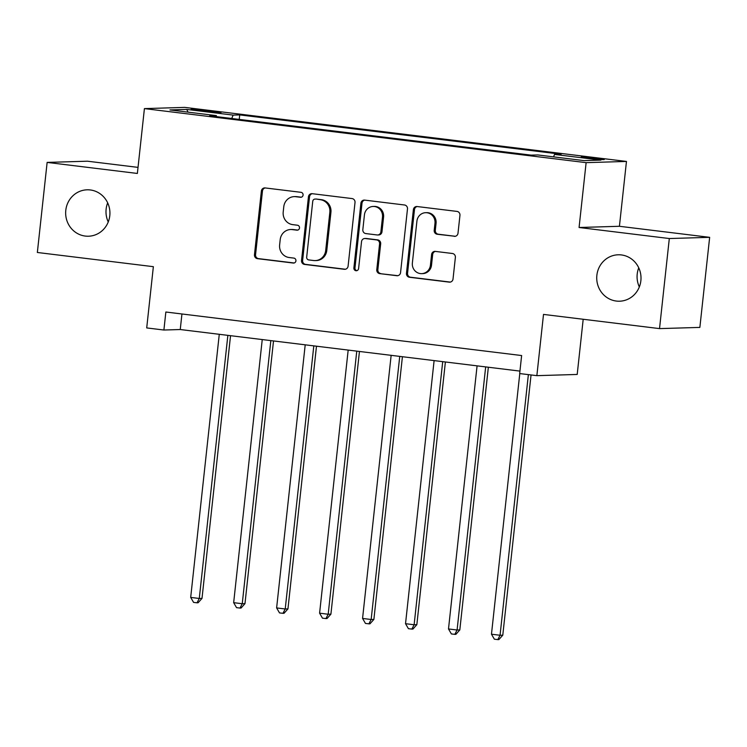 <?xml version="1.0" encoding="UTF-8"?>
<svg xmlns="http://www.w3.org/2000/svg" width="747" height="747" viewBox="0 0 747 747"><rect width="100%" height="100%" fill="white"/><g stroke="black" fill="none" stroke-linecap="round" stroke-linejoin="round"><path stroke-width="1.12" d="M303.077 195.088A2.493 2.381 -91.7 0 0 300.985 192.315L265.138 187.936A3.558 3.399 -91.7 0 0 261.375 191.055L254.466 254.708A3.558 3.399 -91.7 0 0 257.454 258.658L293.3 263.047A2.493 2.381 -91.7 0 0 295.933 260.862A2.493 2.381 -91.7 0 0 293.842 258.098L289.201 257.528A11.392 10.869 -91.7 0 1 279.63 244.895L280.209 239.582A11.392 10.869 -91.7 0 1 290.667 229.516A11.392 10.869 -91.7 0 1 292.236 229.59L296.876 230.16A2.493 2.381 -91.7 0 0 299.51 227.975A2.493 2.381 -91.7 0 0 297.418 225.211L292.777 224.642A11.392 10.869 -91.7 0 1 283.206 211.999L283.785 206.695A11.392 10.869 -91.7 0 1 294.234 196.629A11.392 10.869 -91.7 0 1 295.812 196.704L300.453 197.273A2.493 2.381 -91.7 0 0 303.077 195.088M596.872 275.307A23.213 22.139 -91.7 0 0 619.571 301.209A23.213 22.139 -91.7 0 0 640.87 280.695A23.213 22.139 -91.7 0 0 618.171 254.792A23.213 22.139 -91.7 0 0 596.872 275.307M638.75 267.846A23.213 22.139 -91.7 0 0 637.21 274.093A23.213 22.139 -91.7 0 0 639.329 286.941M65.792 210.327A23.213 22.139 -91.7 0 0 88.482 236.22A23.213 22.139 -91.7 0 0 109.79 215.706A23.213 22.139 -91.7 0 0 87.091 189.813A23.213 22.139 -91.7 0 0 65.792 210.327M107.671 202.867A23.213 22.139 -91.7 0 0 106.13 209.113A23.213 22.139 -91.7 0 0 108.25 221.962M596.237 158.159A11.607 0.504 6.2 0 0 581.213 157.001A11.607 0.504 6.2 0 0 589.262 158.364A11.607 0.504 6.2 0 0 604.286 159.513A11.607 0.504 6.2 0 0 596.237 158.159M454.241 236.332A3.558 3.399 -91.7 0 0 458.004 233.213L459.947 215.351A3.558 3.399 -91.7 0 0 456.949 211.401L417.143 206.536A3.558 3.399 -91.7 0 0 413.38 209.655L406.461 273.309A3.558 3.399 -91.7 0 0 409.459 277.258L449.274 282.133A3.558 3.399 -91.7 0 0 453.027 279.005L455.371 257.435A3.558 3.399 -91.7 0 0 452.383 253.485L435.342 251.403A3.558 3.399 -91.7 0 0 431.589 254.522L430.421 265.222A9.524 9.085 -91.7 0 1 421.682 273.635A9.524 9.085 -91.7 0 1 412.372 263.009L416.919 221.112A9.524 9.085 -91.7 0 1 425.659 212.69A9.524 9.085 -91.7 0 1 434.978 223.316L434.212 230.3A3.558 3.399 -91.7 0 0 437.21 234.25L455.222 236.304M138.027 167.384L87.474 161.203L47.136 162.407L37.35 252.477L153.359 266.679L146.711 327.924L163.901 330.025L165.853 312.013L521.63 355.544L519.669 373.556L536.86 375.657L577.198 374.452L583.192 319.268M669.312 238.536L709.65 237.331L619.422 226.285L579.074 227.499L669.312 238.536L659.526 328.605L543.508 314.412L536.86 375.657M579.074 227.499L586.124 162.65L144.414 108.604L184.752 107.391L626.462 161.436L586.124 162.65M47.136 162.407L137.364 173.453L144.414 108.604M355.012 202.512A3.558 3.399 -91.7 0 0 352.024 198.562L312.209 193.688A3.558 3.399 -91.7 0 0 308.446 196.816L301.536 260.47A3.558 3.399 -91.7 0 0 304.524 264.419L344.339 269.293A3.558 3.399 -91.7 0 0 348.093 266.165L355.012 202.512M364.676 200.112L404.482 204.986A3.558 3.399 -91.7 0 1 407.479 208.936L400.56 272.59A3.558 3.399 -91.7 0 1 396.806 275.708L379.765 273.626A3.558 3.399 -91.7 0 1 376.777 269.676L379.579 243.858A3.558 3.399 -91.7 0 0 376.591 239.908L365.283 238.526A3.558 3.399 -91.7 0 0 361.529 241.655L358.607 268.528A2.493 2.381 -91.7 0 1 356.319 270.731A2.493 2.381 -91.7 0 1 353.882 267.949L360.913 203.24A3.558 3.399 -91.7 0 1 364.676 200.112M709.65 237.331L699.864 327.401L659.526 328.605M198.879 110.584L206.443 111.508A11.242 0.486 6.2 0 0 221 112.62A11.242 0.486 6.2 0 0 213.194 111.303L205.64 110.379A11.242 0.486 6.2 0 0 191.073 109.267A11.242 0.486 6.2 0 0 198.879 110.584M216.546 116.635L216.341 115.608L209.748 115.804L531.145 155.133L537.747 154.937L584.145 160.614L600.933 160.11L554.535 154.433L561.128 154.227L239.731 114.907L233.129 115.103L231.747 118.502M216.341 115.608L169.933 109.93L186.731 109.426L233.129 115.103M619.422 226.285L626.462 161.436M163.901 330.025L180.251 329.53L519.94 371.1M181.941 313.983L180.251 329.53M239.236 119.417L239.731 114.907M553.536 156.87L554.535 154.433M188.039 112.143L186.731 109.426M301.312 197.208L296.895 196.666A11.392 10.869 -91.7 0 0 295.326 196.601L294.234 196.629M290.667 229.516L291.76 229.488A11.392 10.869 -91.7 0 1 293.328 229.562L297.736 230.095M265.194 187.936A3.558 3.399 -91.7 0 0 262.468 191.027L255.558 254.68A3.558 3.399 -91.7 0 0 258.546 258.63L294.169 262.981M312.265 193.697A3.558 3.399 -91.7 0 0 309.538 196.778L302.619 260.442A3.558 3.399 -91.7 0 0 305.616 264.382L345.366 269.247M315.383 199.094A2.493 2.381 -91.7 0 0 312.75 201.279L306.681 257.155A2.493 2.381 -91.7 0 0 308.772 259.919L313.665 260.526A11.392 10.869 -91.7 0 0 315.234 260.591A11.392 10.869 -91.7 0 0 325.692 250.525L329.838 212.335A11.392 10.869 -91.7 0 0 320.267 199.692L316.467 199.066A2.493 2.381 -91.7 0 0 316.121 199.047L315.038 199.085M315.234 260.591L316.326 260.563A11.392 10.869 -91.7 0 0 326.784 250.497L325.692 250.525M316.467 199.066L321.359 199.664A11.392 10.869 -91.7 0 1 330.93 212.297L326.784 250.497M397.834 275.671L379.765 273.626M364.797 238.508L365.881 238.47A3.558 3.399 -91.7 0 1 366.375 238.498L377.683 239.88A3.558 3.399 -91.7 0 1 380.671 243.83L377.861 269.639A3.558 3.399 -91.7 0 0 380.858 273.589M364.732 200.121A3.558 3.399 -91.7 0 0 362.006 203.203L354.974 267.921A2.493 2.381 -91.7 0 0 356.861 270.647M382.492 217.069A9.524 9.085 -91.7 0 0 373.173 206.452A9.524 9.085 -91.7 0 0 364.433 214.865L362.837 229.628A3.558 3.399 -91.7 0 0 365.825 233.578L377.123 234.96A3.558 3.399 -91.7 0 0 380.886 231.841L382.492 217.069L383.575 217.041A9.524 9.085 -91.7 0 0 374.266 206.415L373.173 206.452M377.618 234.988L378.71 234.95A3.558 3.399 -91.7 0 0 381.978 231.803L380.886 231.841M383.575 217.041L381.978 231.803M425.659 212.69L426.752 212.662A9.524 9.085 -91.7 0 1 436.061 223.288L435.305 230.272A3.558 3.399 -91.7 0 0 438.293 234.213L455.278 236.295M421.682 273.635L422.774 273.607A9.524 9.085 -91.7 0 0 431.514 265.185L430.421 265.222M435.398 251.412A3.558 3.399 -91.7 0 0 432.672 254.494L431.514 265.185M417.2 206.536A3.558 3.399 -91.7 0 0 414.473 209.627L407.554 273.281A3.558 3.399 -91.7 0 0 410.542 277.23L450.301 282.086M219.273 334.311L190.69 597.413L199.281 598.468L202.007 598.384L230.543 335.683M202.007 598.384L198.104 602.773L197.012 602.81L199.281 598.468L227.863 335.356M197.012 602.81L193.576 602.39L190.69 597.413M262.244 339.568L233.662 602.67L242.252 603.725L244.979 603.641L273.514 340.949M244.979 603.641L241.076 608.03L239.983 608.067L242.252 603.725L270.834 340.613M239.983 608.067L236.547 607.647L233.662 602.67M305.206 344.825L276.623 607.927L285.223 608.982L287.95 608.898L316.485 346.206M287.95 608.898L284.037 613.287L282.954 613.324L285.223 608.982L313.805 345.87M282.954 613.324L279.509 612.904L276.623 607.927M348.177 350.082L319.595 613.184L328.185 614.239L330.912 614.155L359.447 351.463M330.912 614.155L327.009 618.544L325.916 618.581L328.185 614.239L356.767 351.137M325.916 618.581L322.48 618.161L319.595 613.184M391.148 355.339L362.566 618.441L371.156 619.496L373.883 619.412L402.418 356.721M373.883 619.412L369.98 623.801L368.887 623.838L371.156 619.496L399.738 356.394M368.887 623.838L365.451 623.418L362.566 618.441M434.11 360.596L405.528 623.698L414.127 624.753L416.845 624.669L445.389 361.978M416.845 624.669L412.942 629.058L411.858 629.095L414.127 624.753L442.71 361.651M411.858 629.095L408.413 628.675L405.528 623.698M477.081 365.853L448.499 628.955L457.089 630.01L459.816 629.926L488.351 367.235M459.816 629.926L455.913 634.315L454.82 634.352L457.089 630.01L485.671 366.908M454.82 634.352L451.384 633.932L448.499 628.955M519.781 373.575L491.47 634.212L500.06 635.267L502.787 635.183L531.052 374.947M502.787 635.183L498.884 639.581L497.791 639.609L500.06 635.267L528.372 374.62M497.791 639.609L494.355 639.189L491.47 634.212M205.528 111.396L205.64 110.379M213.1 112.227L213.194 111.303M296.895 196.666L295.812 196.704M297.558 230.141L296.876 230.16M293.328 229.562L292.236 229.59M293.991 263.028L293.3 263.047M258.546 258.63L257.454 258.658M255.558 254.68L254.466 254.708M262.468 191.027L261.375 191.055M301.134 197.245L300.453 197.273M345.319 269.265L344.339 269.293M305.616 264.382L304.524 264.419M302.619 260.442L301.536 260.47M309.538 196.778L308.446 196.816M330.93 212.297L329.838 212.335M321.359 199.664L320.267 199.692M397.787 275.68L396.806 275.708M377.861 269.639L376.777 269.676M380.671 243.83L379.579 243.858M377.683 239.88L376.591 239.908M366.375 238.498L365.283 238.526M354.974 267.921L353.882 267.949M362.006 203.203L360.913 203.24M438.293 234.213L437.21 234.25M435.305 230.272L434.212 230.3M436.061 223.288L434.978 223.316M432.672 254.494L431.589 254.522M450.245 282.105L449.274 282.133M410.542 277.23L409.459 277.258M407.554 273.281L406.461 273.309M414.473 209.627L413.38 209.655"/></g></svg>
